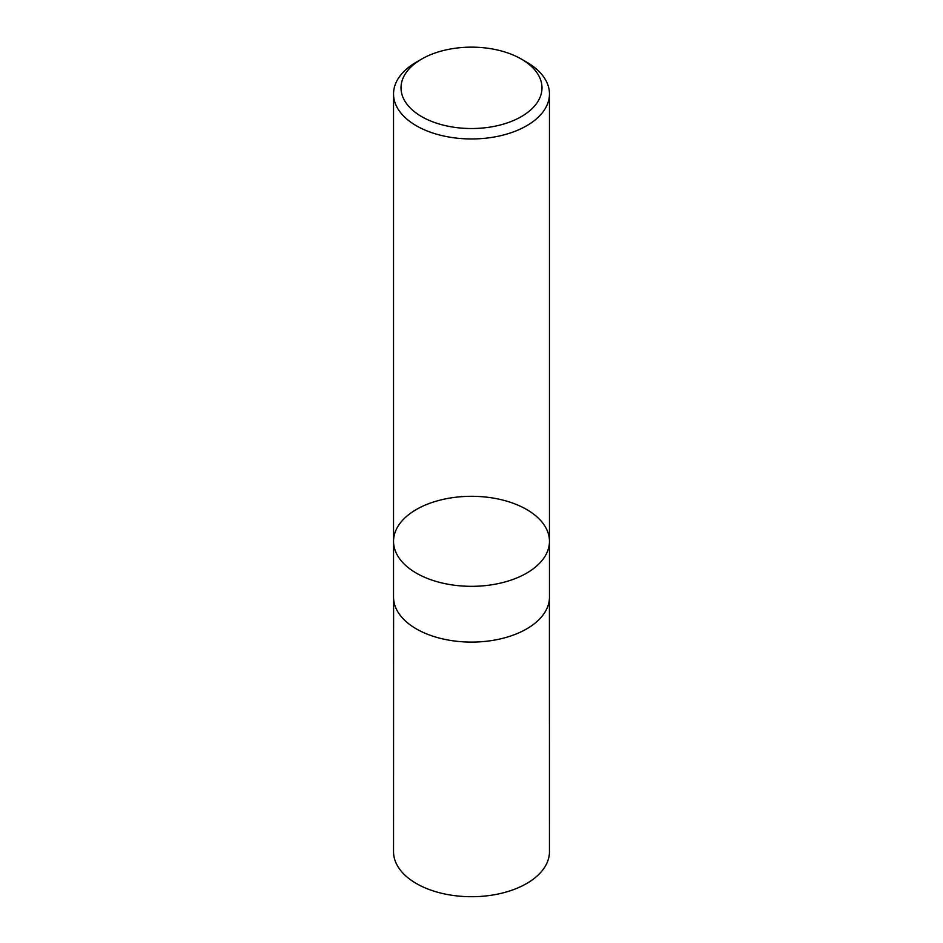 <?xml version="1.0" encoding="UTF-8"?>
<svg xmlns="http://www.w3.org/2000/svg" width="943" height="943" viewBox="0 0 943 943"><rect width="100%" height="100%" fill="white"/><g stroke="black" fill="none" stroke-linecap="round" stroke-linejoin="round"><path stroke-width="1.41" d="M526.63 62.12L521.338 59.067A70.477 40.69 180 0 1 521.338 116.614A70.477 40.69 180 0 1 421.662 116.614A70.477 40.69 180 0 1 421.662 59.067A70.477 40.69 180 0 1 521.338 59.067L526.63 62.12A77.963 45.005 180 0 1 549.463 93.946A77.963 45.005 180 0 1 501.334 135.533A77.963 45.005 180 0 1 416.37 125.773A77.963 45.005 180 0 1 393.537 93.946A77.963 45.005 180 0 1 416.37 62.12L421.662 59.067M416.37 573.144A77.963 45.005 180 0 1 393.537 541.317A77.963 45.005 0 0 0 416.37 573.144A77.963 45.005 0 0 0 501.334 582.904A77.963 45.005 0 0 0 549.463 541.317A77.963 45.005 180 0 1 501.334 582.904A77.963 45.005 180 0 1 416.37 573.144M416.37 628.91A77.963 45.005 180 0 1 393.537 597.084L393.537 541.317A77.963 45.005 0 0 1 471.5 496.301A77.963 45.005 0 0 1 549.463 541.317L549.463 597.084A77.963 45.005 180 0 1 501.334 638.67A77.963 45.005 180 0 1 416.37 628.91M549.404 598.758L549.463 851.694A77.963 45.005 180 0 1 501.334 893.292A77.963 45.005 180 0 1 416.37 883.532A77.963 45.005 180 0 1 393.537 851.694L393.596 598.758M393.537 93.946L393.537 541.317M549.463 93.946L549.463 541.317"/></g></svg>
